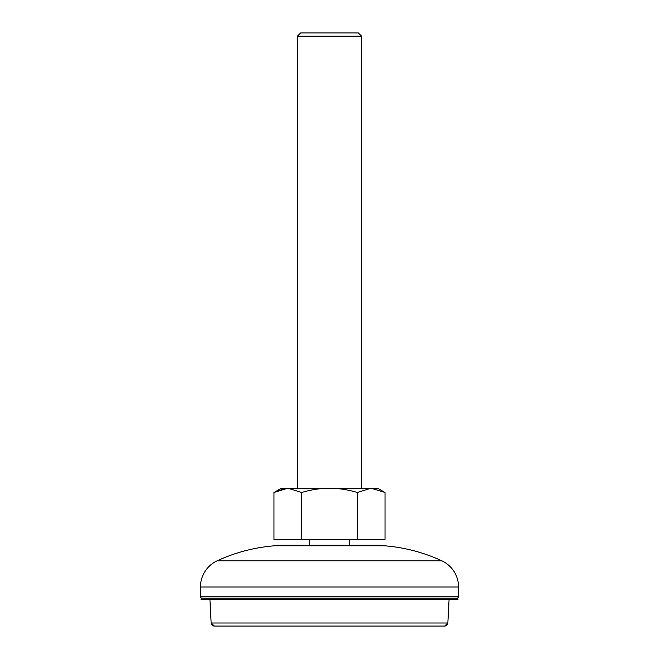 <?xml version="1.0" encoding="UTF-8"?>
<svg xmlns="http://www.w3.org/2000/svg" width="659" height="659" viewBox="0 0 659 659"><rect width="100%" height="100%" fill="white"/><g stroke="black" fill="none" stroke-linecap="round" stroke-linejoin="round"><path stroke-width="0.99" d="M444.644 626.05L447.848 623.01A3.204 3.204 90 0 1 444.644 626.05L214.356 626.05A3.204 3.204 -90 0 1 211.152 623.01L209.916 599.443M309.466 539.49L309.466 545.257L278.205 545.257A12.373 12.373 0 0 0 274.679 545.776A168.309 168.309 0 0 0 217.206 560.793A28.856 28.856 0 0 0 200.46 586.98L200.46 596.238A2.241 2.241 0 0 0 201.497 598.125L457.503 598.125L457.98 599.443L201.02 599.443L201.497 598.125M200.46 596.238L458.54 596.238A2.241 2.241 0 0 1 457.503 598.125M278.205 545.257L380.795 545.257A12.373 12.373 0 0 1 384.321 545.776A168.309 168.309 0 0 1 441.794 560.793A28.856 28.856 0 0 1 458.54 586.98L458.54 596.238M380.795 545.257L309.466 545.257M297.44 36.154L361.56 36.154L358.356 32.95L300.644 32.95L297.44 36.154L297.44 488.195M214.356 626.05L211.152 623.01L447.848 623.01L449.084 599.443M274.679 545.776L384.321 545.776M385.029 492.487L371.149 488.195L377.591 488.195L385.029 492.487L385.029 539.49L273.971 539.49L273.971 492.487L287.851 488.195L329.5 488.195C320.043 488.311 310.784 489.744 301.74 492.487L287.851 488.195L276.706 491.037M301.74 539.49L301.74 492.487M357.26 539.49L357.26 492.487C348.216 489.744 338.957 488.311 329.5 488.195L371.149 488.195L357.26 492.487M273.971 492.487L281.409 488.195L287.851 488.195M200.46 586.98L458.54 586.98M217.206 560.793L441.794 560.793M361.56 36.154L361.56 488.195M349.534 539.49L349.534 545.257"/></g></svg>
